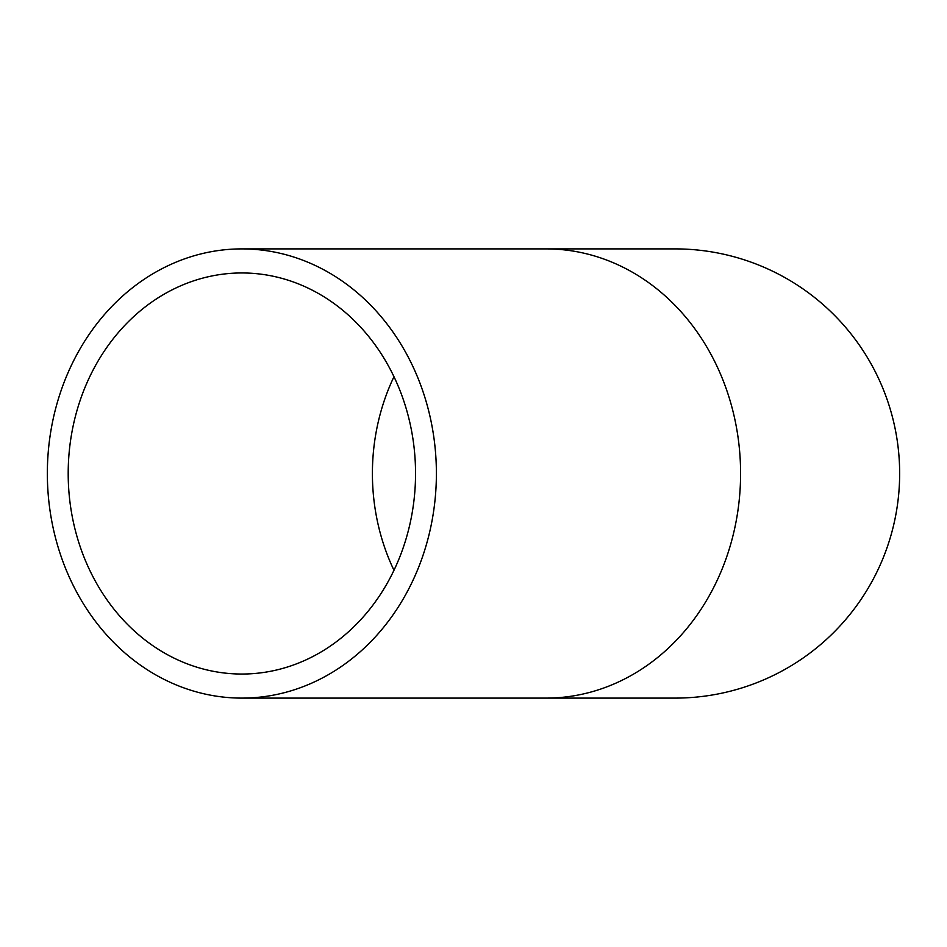 <?xml version="1.0" encoding="UTF-8"?>
<svg xmlns="http://www.w3.org/2000/svg" width="947" height="947" viewBox="0 0 947 947"><rect width="100%" height="100%" fill="white"/><g stroke="black" fill="none" stroke-linecap="round" stroke-linejoin="round"><path stroke-width="1.42" d="M415.544 473.5A200.539 173.68 90 0 1 241.864 674.039A200.539 173.68 90 0 1 68.196 473.5A200.539 173.68 90 0 1 241.864 272.961A200.539 173.68 90 0 1 415.544 473.5M436.389 473.5A224.605 194.514 90 0 1 241.864 698.105A224.605 194.514 90 0 1 47.35 473.5A224.605 194.514 90 0 1 241.864 248.895A224.605 194.514 90 0 1 436.389 473.5M546.076 698.105A224.605 194.514 90 0 0 740.59 473.5A224.605 194.514 90 0 0 546.076 248.895L675.045 248.895A224.605 224.605 0 0 1 899.65 473.5A224.605 224.605 0 0 1 675.045 698.105L241.864 698.105M393.976 570.295A200.539 173.68 90 0 1 393.976 376.705M546.076 248.895L241.864 248.895"/></g></svg>
